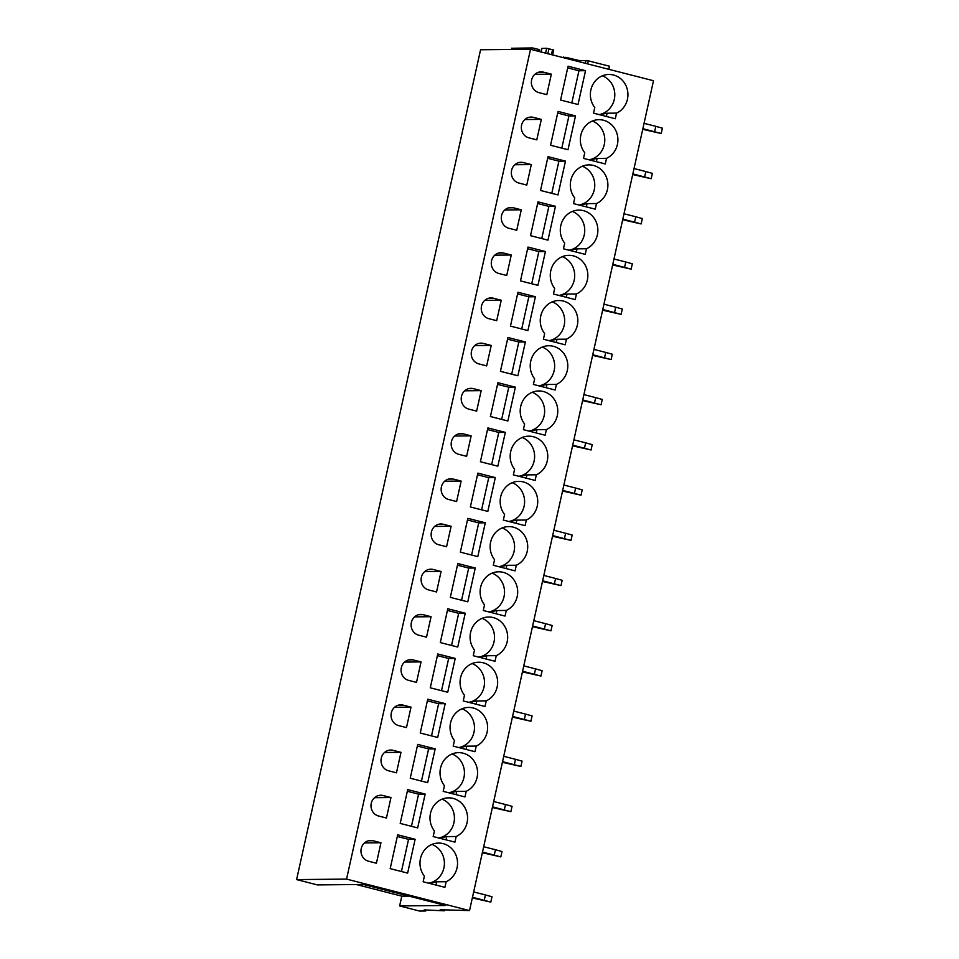 <?xml version="1.0" encoding="UTF-8"?>
<svg xmlns="http://www.w3.org/2000/svg" width="959" height="959" viewBox="0 0 959 959"><rect width="100%" height="100%" fill="white"/><g stroke="black" fill="none" stroke-linecap="round" stroke-linejoin="round"><path stroke-width="1.44" d="M608.785 69.3L609.468 66.231L588.287 60.813L578.733 60.453L566.026 57.384L562.633 57.492M553.571 50.024L546.678 48.262L541.955 48.418M399.627 905.943L445.635 905.5L363.377 884.462L317.369 884.905L296.607 879.583L480.567 49.76L530.519 49.281L653.499 80.736L469.526 910.571L440.169 909.743L444.317 910.81L424.226 909.899L425.748 910.99L419.574 911.05L399.627 905.943L401.797 896.162L356.34 884.522M425.748 910.99L426 909.887M424.921 910.774L425.113 909.899M444.317 910.81L444.568 909.707M296.607 879.583L346.559 879.103L530.519 49.281M346.559 879.103L469.526 910.571M408.846 896.09L401.797 896.162M428.673 883.191A20.127 18.784 89.4 0 0 444.329 865.198A20.127 18.784 89.4 0 0 432.006 844.399M415.127 839.281L407.635 873.098L390.181 868.638L397.685 834.821L415.127 839.281L408.558 839.341L401.425 871.515M397.314 836.476L408.558 839.341M380.951 842.769L376.419 863.232L368.52 861.218A10.525 9.818 89.4 0 1 361.028 849.794A10.525 9.818 89.4 0 1 370.689 840.456A10.525 9.818 89.4 0 1 373.063 840.743L380.951 842.769L364.456 842.925M443.106 843.62A20.127 18.784 89.4 0 0 438.563 843.069A20.127 18.784 89.4 0 0 421.684 854.781A20.127 18.784 89.4 0 0 424.393 876.142L423.135 881.777L444.904 887.339L446.163 881.717A20.127 18.784 89.4 0 0 457.479 861.506A20.127 18.784 89.4 0 0 443.106 843.62M446.163 881.717L436.729 881.801L429.176 883.323M438.707 837.974A20.127 18.784 89.4 0 0 454.35 819.981A20.127 18.784 89.4 0 0 442.027 799.195M425.161 794.076L417.656 827.893L400.203 823.421L407.707 789.605L425.161 794.076L418.58 794.136L411.447 826.298M407.335 791.259L418.58 794.136M390.972 797.552L386.441 818.027L378.541 816.001A10.525 9.818 89.4 0 1 371.049 804.589A10.525 9.818 89.4 0 1 380.711 795.251A10.525 9.818 89.4 0 1 383.085 795.538L390.972 797.552L374.489 797.708M453.127 798.403A20.127 18.784 89.4 0 0 448.584 797.852A20.127 18.784 89.4 0 0 431.706 809.564A20.127 18.784 89.4 0 0 434.415 830.938L433.168 836.56L454.938 842.134L456.184 836.5A20.127 18.784 89.4 0 0 467.501 816.289A20.127 18.784 89.4 0 0 453.127 798.403M456.184 836.5L446.75 836.596L439.198 838.106M448.728 792.769A20.127 18.784 89.4 0 0 464.372 774.776A20.127 18.784 89.4 0 0 452.049 753.978M435.182 748.859L427.678 782.676L410.236 778.217L417.728 744.4L435.182 748.859L428.601 748.919L421.469 781.094M417.369 746.042L428.601 748.919M400.994 752.336L396.463 772.81L388.563 770.796A10.525 9.818 89.4 0 1 381.071 759.372A10.525 9.818 89.4 0 1 390.733 750.034A10.525 9.818 89.4 0 1 393.106 750.322L400.994 752.336L384.511 752.503M463.149 753.199A20.127 18.784 89.4 0 0 458.618 752.647A20.127 18.784 89.4 0 0 441.727 764.347A20.127 18.784 89.4 0 0 444.437 785.721L443.19 791.355L464.959 796.917L466.206 791.295A20.127 18.784 89.4 0 0 477.522 771.072A20.127 18.784 89.4 0 0 463.149 753.199M466.206 791.295L456.772 791.379L449.22 792.889M458.75 747.552A20.127 18.784 89.4 0 0 474.393 729.559A20.127 18.784 89.4 0 0 462.07 708.773M445.204 703.654L437.7 737.471L420.258 733L427.75 699.183L445.204 703.654L438.623 703.714L431.502 735.877M427.39 700.837L438.623 703.714M411.015 707.131L406.484 727.593L398.584 725.579A10.525 9.818 89.4 0 1 391.104 714.155A10.525 9.818 89.4 0 1 400.754 704.817A10.525 9.818 89.4 0 1 403.128 705.105L411.015 707.131L394.533 707.286M473.171 707.982A20.127 18.784 89.4 0 0 468.639 707.43A20.127 18.784 89.4 0 0 451.761 719.142A20.127 18.784 89.4 0 0 454.458 740.504L453.211 746.138L474.981 751.712L476.227 746.078A20.127 18.784 89.4 0 0 487.544 725.867A20.127 18.784 89.4 0 0 473.171 707.982M476.227 746.078L466.793 746.174L459.253 747.684M468.771 702.348A20.127 18.784 89.4 0 0 484.415 684.342A20.127 18.784 89.4 0 0 472.104 663.556M455.225 658.437L447.721 692.254L430.279 687.795L437.772 653.978L455.225 658.437L448.656 658.497L441.524 690.672M437.412 655.62L448.656 658.497M421.049 661.914L416.506 682.388L408.618 680.363A10.525 9.818 89.4 0 1 401.126 668.95A10.525 9.818 89.4 0 1 410.776 659.612A10.525 9.818 89.4 0 1 413.149 659.9L421.049 661.914L404.554 662.082M483.192 662.777A20.127 18.784 89.4 0 0 478.661 662.225A20.127 18.784 89.4 0 0 461.782 673.925A20.127 18.784 89.4 0 0 464.48 695.299L463.233 700.921L485.002 706.495L486.249 700.861A20.127 18.784 89.4 0 0 497.577 680.65A20.127 18.784 89.4 0 0 483.192 662.777M486.249 700.861L476.815 700.957L469.275 702.467M478.793 657.131A20.127 18.784 89.4 0 0 494.436 639.138A20.127 18.784 89.4 0 0 482.125 618.351M465.247 613.221L457.755 647.049L440.301 642.578L447.793 608.761L465.247 613.221L458.678 613.292L451.545 645.455M447.433 610.415L458.678 613.292M431.071 616.709L426.527 637.172L418.639 635.158A10.525 9.818 89.4 0 1 411.147 623.734A10.525 9.818 89.4 0 1 420.809 614.395A10.525 9.818 89.4 0 1 423.171 614.683L431.071 616.709L414.576 616.865M493.214 617.56A20.127 18.784 89.4 0 0 488.682 617.009A20.127 18.784 89.4 0 0 471.804 628.72A20.127 18.784 89.4 0 0 474.501 650.082L473.255 655.716L495.024 661.29L496.271 655.656A20.127 18.784 89.4 0 0 507.599 635.445A20.127 18.784 89.4 0 0 493.214 617.56M496.271 655.656L486.836 655.74L479.296 657.263M488.814 611.926A20.127 18.784 89.4 0 0 504.458 593.921A20.127 18.784 89.4 0 0 492.147 573.134M475.268 568.016L467.776 601.832L450.322 597.373L457.827 563.544L475.268 568.016L468.699 568.076L461.567 600.25M457.455 565.199L468.699 568.076M441.092 571.492L436.549 591.967L428.661 589.941A10.525 9.818 89.4 0 1 421.169 578.529A10.525 9.818 89.4 0 1 430.831 569.19A10.525 9.818 89.4 0 1 433.192 569.478L441.092 571.492L424.597 571.648M503.235 572.343A20.127 18.784 89.4 0 0 498.704 571.804A20.127 18.784 89.4 0 0 481.826 583.504A20.127 18.784 89.4 0 0 484.523 604.877L483.276 610.499L505.045 616.074L506.292 610.439A20.127 18.784 89.4 0 0 517.62 590.229A20.127 18.784 89.4 0 0 503.235 572.343M506.292 610.439L496.87 610.535L489.318 612.046M498.836 566.709A20.127 18.784 89.4 0 0 514.492 548.716A20.127 18.784 89.4 0 0 502.168 527.918M485.29 522.799L477.798 556.628L460.344 552.156L467.848 518.339L485.29 522.799L478.721 522.871L471.588 555.033M467.477 519.994L478.721 522.871M451.114 526.287L446.57 546.75L438.683 544.736A10.525 9.818 89.4 0 1 431.19 533.312A10.525 9.818 89.4 0 1 440.852 523.974A10.525 9.818 89.4 0 1 443.226 524.261L451.114 526.287L434.619 526.443M513.269 527.138A20.127 18.784 89.4 0 0 508.726 526.587A20.127 18.784 89.4 0 0 491.847 538.299A20.127 18.784 89.4 0 0 494.556 559.66L493.298 565.295L515.067 570.857L516.326 565.235A20.127 18.784 89.4 0 0 527.642 545.024A20.127 18.784 89.4 0 0 513.269 527.138M516.326 565.235L506.891 565.319L499.339 566.841M508.869 521.492A20.127 18.784 89.4 0 0 524.513 503.499A20.127 18.784 89.4 0 0 512.19 482.713M495.312 477.594L487.819 511.411L470.366 506.951L477.87 473.123L495.312 477.594L488.742 477.654L481.61 509.816M477.498 474.777L488.742 477.654M461.135 481.07L456.604 501.545L448.704 499.519A10.525 9.818 89.4 0 1 441.212 488.107A10.525 9.818 89.4 0 1 450.874 478.769A10.525 9.818 89.4 0 1 453.247 479.056L461.135 481.07L444.652 481.226M523.29 481.921A20.127 18.784 89.4 0 0 518.747 481.37A20.127 18.784 89.4 0 0 501.869 493.082A20.127 18.784 89.4 0 0 504.578 514.456L503.331 520.078L525.1 525.652L526.347 520.018A20.127 18.784 89.4 0 0 537.663 499.807A20.127 18.784 89.4 0 0 523.29 481.921M526.347 520.018L516.913 520.114L509.361 521.624M518.891 476.287A20.127 18.784 89.4 0 0 534.535 458.294A20.127 18.784 89.4 0 0 522.211 437.496M505.345 432.377L497.841 466.194L480.399 461.735L487.891 427.918L505.345 432.377L498.764 432.437L491.631 464.612M487.52 429.56L498.764 432.437M471.157 435.854L466.625 456.328L458.726 454.314A10.525 9.818 89.4 0 1 451.233 442.89A10.525 9.818 89.4 0 1 460.895 433.552A10.525 9.818 89.4 0 1 463.269 433.84L471.157 435.854L454.674 436.021M533.312 436.717A20.127 18.784 89.4 0 0 528.781 436.165A20.127 18.784 89.4 0 0 511.89 447.877A20.127 18.784 89.4 0 0 514.599 469.239L513.353 474.873L535.122 480.435L536.369 474.813A20.127 18.784 89.4 0 0 547.685 454.59A20.127 18.784 89.4 0 0 533.312 436.717M536.369 474.813L526.935 474.897L519.382 476.419M528.912 431.071A20.127 18.784 89.4 0 0 544.556 413.077A20.127 18.784 89.4 0 0 532.233 392.291M515.367 387.172L507.862 420.989L490.421 416.518L497.913 382.701L515.367 387.172L508.785 387.232L501.665 419.395M497.553 384.355L508.785 387.232M481.178 390.649L476.647 411.123L468.747 409.097A10.525 9.818 89.4 0 1 461.267 397.673A10.525 9.818 89.4 0 1 470.917 388.335A10.525 9.818 89.4 0 1 473.29 388.623L481.178 390.649L464.695 390.804M543.333 391.5A20.127 18.784 89.4 0 0 538.802 390.948A20.127 18.784 89.4 0 0 521.912 402.66A20.127 18.784 89.4 0 0 524.621 424.022L523.374 429.656L545.144 435.23L546.39 429.596A20.127 18.784 89.4 0 0 557.706 409.385A20.127 18.784 89.4 0 0 543.333 391.5M546.39 429.596L536.956 429.692L529.416 431.202M538.934 385.866A20.127 18.784 89.4 0 0 554.578 367.86A20.127 18.784 89.4 0 0 542.267 347.074M525.388 341.955L517.884 375.772L500.442 371.313L507.934 337.496L525.388 341.955L518.819 342.015L511.686 374.19M507.575 339.138L518.819 342.015M491.212 345.432L486.669 365.906L478.781 363.881A10.525 9.818 89.4 0 1 471.289 352.468A10.525 9.818 89.4 0 1 480.938 343.13A10.525 9.818 89.4 0 1 483.312 343.418L491.212 345.432L474.717 345.6M553.355 346.295A20.127 18.784 89.4 0 0 548.824 345.743A20.127 18.784 89.4 0 0 531.945 357.443A20.127 18.784 89.4 0 0 534.643 378.817L533.396 384.439L555.165 390.013L556.412 384.391A20.127 18.784 89.4 0 0 567.728 364.168A20.127 18.784 89.4 0 0 553.355 346.295M556.412 384.391L546.978 384.475L539.438 385.986M548.956 340.649A20.127 18.784 89.4 0 0 564.599 322.656A20.127 18.784 89.4 0 0 552.288 301.869M535.41 296.739L527.918 330.567L510.464 326.096L517.956 292.279L535.41 296.739L528.841 296.81L521.708 328.973M517.596 293.933L528.841 296.81M501.233 300.227L496.69 320.69L488.802 318.676A10.525 9.818 89.4 0 1 481.31 307.252A10.525 9.818 89.4 0 1 490.972 297.913A10.525 9.818 89.4 0 1 493.334 298.201L501.233 300.227L484.739 300.383M563.377 301.078A20.127 18.784 89.4 0 0 558.845 300.527A20.127 18.784 89.4 0 0 541.967 312.238A20.127 18.784 89.4 0 0 544.664 333.6L543.417 339.234L565.187 344.808L566.433 339.174A20.127 18.784 89.4 0 0 577.762 318.963A20.127 18.784 89.4 0 0 563.377 301.078M566.433 339.174L556.999 339.27L549.459 340.781M558.977 295.444A20.127 18.784 89.4 0 0 574.621 277.439A20.127 18.784 89.4 0 0 562.31 256.652M545.431 251.534L537.939 285.35L520.485 280.891L527.989 247.062L545.431 251.534L538.862 251.594L531.73 283.768M527.618 248.717L538.862 251.594M511.255 255.01L506.712 275.485L498.824 273.459A10.525 9.818 89.4 0 1 491.332 262.047A10.525 9.818 89.4 0 1 500.994 252.708A10.525 9.818 89.4 0 1 503.355 252.996L511.255 255.01L494.76 255.166M573.398 255.861A20.127 18.784 89.4 0 0 568.867 255.322A20.127 18.784 89.4 0 0 551.988 267.022A20.127 18.784 89.4 0 0 554.686 288.395L553.439 294.017L575.208 299.592L576.455 293.957A20.127 18.784 89.4 0 0 587.783 273.747A20.127 18.784 89.4 0 0 573.398 255.861M576.455 293.957L567.033 294.053L559.481 295.564M568.999 250.227A20.127 18.784 89.4 0 0 584.654 232.234A20.127 18.784 89.4 0 0 572.331 211.436M555.453 206.317L547.961 240.146L530.507 235.674L538.011 201.858L555.453 206.317L548.884 206.389L541.751 238.551M537.639 203.512L548.884 206.389M521.276 209.805L516.733 230.268L508.845 228.254A10.525 9.818 89.4 0 1 501.353 216.83A10.525 9.818 89.4 0 1 511.015 207.492A10.525 9.818 89.4 0 1 513.389 207.779L521.276 209.805L504.782 209.961M583.42 210.656A20.127 18.784 89.4 0 0 578.888 210.105A20.127 18.784 89.4 0 0 562.01 221.817A20.127 18.784 89.4 0 0 564.707 243.178L563.46 248.813L585.23 254.375L586.476 248.753A20.127 18.784 89.4 0 0 597.805 228.542A20.127 18.784 89.4 0 0 583.42 210.656M586.476 248.753L577.054 248.837L569.502 250.359M579.032 205.01A20.127 18.784 89.4 0 0 594.676 187.017A20.127 18.784 89.4 0 0 582.353 166.231M565.474 161.112L557.982 194.929L540.528 190.469L548.033 156.641L565.474 161.112L558.905 161.172L551.773 193.346M547.661 158.295L558.905 161.172M531.298 164.588L526.767 185.063L518.867 183.037A10.525 9.818 89.4 0 1 511.375 171.625A10.525 9.818 89.4 0 1 521.037 162.287A10.525 9.818 89.4 0 1 523.41 162.574L531.298 164.588L514.815 164.744M593.453 165.439A20.127 18.784 89.4 0 0 588.91 164.888A20.127 18.784 89.4 0 0 572.032 176.6A20.127 18.784 89.4 0 0 574.741 197.974L573.494 203.596L595.251 209.17L596.51 203.536A20.127 18.784 89.4 0 0 607.826 183.325A20.127 18.784 89.4 0 0 593.453 165.439M596.51 203.536L587.076 203.632L579.524 205.142M589.054 159.805A20.127 18.784 89.4 0 0 604.697 141.812A20.127 18.784 89.4 0 0 592.374 121.014M575.508 115.895L568.004 149.712L550.562 145.253L558.054 111.436L575.508 115.895L568.927 115.955L561.794 148.13M557.682 113.078L568.927 115.955M541.32 119.384L536.788 139.846L528.889 137.832A10.525 9.818 89.4 0 1 521.396 126.408A10.525 9.818 89.4 0 1 531.058 117.07A10.525 9.818 89.4 0 1 533.432 117.358L541.32 119.384L524.837 119.539M603.475 120.235A20.127 18.784 89.4 0 0 598.943 119.683A20.127 18.784 89.4 0 0 582.053 131.395A20.127 18.784 89.4 0 0 584.762 152.757L583.516 158.391L605.285 163.953L606.532 158.331A20.127 18.784 89.4 0 0 617.848 138.12A20.127 18.784 89.4 0 0 603.475 120.235M606.532 158.331L597.097 158.415L589.545 159.937M599.075 114.589A20.127 18.784 89.4 0 0 614.719 96.595A20.127 18.784 89.4 0 0 602.396 75.809M585.529 70.69L578.025 104.507L560.583 100.036L568.076 66.219L585.529 70.69L578.948 70.75L571.816 102.913M567.716 67.873L578.948 70.75M551.341 74.167L546.81 94.641L538.91 92.615A10.525 9.818 89.4 0 1 531.418 81.203A10.525 9.818 89.4 0 1 541.08 71.865A10.525 9.818 89.4 0 1 543.453 72.141L551.341 74.167L534.858 74.323M613.496 75.018A20.127 18.784 89.4 0 0 608.965 74.466A20.127 18.784 89.4 0 0 592.075 86.178A20.127 18.784 89.4 0 0 594.784 107.54L593.537 113.174L615.306 118.748L616.553 113.114A20.127 18.784 89.4 0 0 627.869 92.903A20.127 18.784 89.4 0 0 613.496 75.018M616.553 113.114L607.119 113.21L599.567 114.72M539.545 49.712L532.641 47.95L511.818 48.262M472.475 897.276L490.816 902.095L472.331 897.936M490.816 902.095L492.003 896.761L485.434 894.951L484.247 900.285M473.662 891.93L485.434 894.951M482.497 852.06L500.838 856.89L482.353 852.719M500.838 856.89L502.025 851.544L495.455 849.734L494.269 855.08M483.684 846.725L495.455 849.734M492.518 806.855L510.871 811.674L492.375 807.514M510.871 811.674L512.046 806.339L505.477 804.529L504.302 809.864M493.705 801.508L505.477 804.529M502.54 761.638L520.893 766.469L502.396 762.297M520.893 766.469L522.068 761.122L515.498 759.312L514.324 764.659M503.727 756.303L515.498 759.312M512.562 716.433L530.914 721.252L512.418 717.092M530.914 721.252L532.101 715.917L525.532 714.095L524.345 719.442M513.748 711.087L525.532 714.095M522.583 671.216L540.936 676.047L522.439 671.875M540.936 676.047L542.123 670.701L535.554 668.891L534.367 674.225M523.77 665.882L535.554 668.891M532.617 625.999L550.957 630.83L532.461 626.671M550.957 630.83L552.144 625.496L545.575 623.674L544.388 629.02M533.791 620.665L545.575 623.674M542.638 580.794L560.979 585.613L542.482 581.454M560.979 585.613L562.166 580.279L555.597 578.469L554.41 583.803M543.813 575.448L555.597 578.469M552.66 535.578L571.001 540.408L552.516 536.237M571.001 540.408L572.187 535.062L565.618 533.252L564.431 538.598M553.846 530.243L565.618 533.252M562.681 490.373L581.034 495.192L562.537 491.032M581.034 495.192L582.209 489.857L575.64 488.047L574.453 493.382M563.868 485.026L575.64 488.047M572.703 445.156L591.056 449.987L572.559 445.815M591.056 449.987L592.23 444.64L585.661 442.83L584.487 448.177M573.89 439.821L585.661 442.83M582.724 399.951L601.077 404.77L582.581 400.61M601.077 404.77L602.264 399.435L595.683 397.625L594.508 402.96M583.911 394.605L595.683 397.625M592.746 354.734L611.099 359.565L592.602 355.393M611.099 359.565L612.286 354.219L605.716 352.409L604.53 357.743M593.933 349.4L605.716 352.409M602.779 309.517L621.12 314.348L602.624 310.189M621.12 314.348L622.307 309.014L615.738 307.192L614.551 312.538M603.954 304.183L615.738 307.192M612.801 264.312L631.142 269.131L612.645 264.972M631.142 269.131L632.329 263.797L625.759 261.987L624.573 267.321M613.976 258.966L625.759 261.987M622.823 219.096L641.163 223.927L622.679 219.755M641.163 223.927L642.35 218.58L635.781 216.77L634.594 222.116M624.009 213.761L635.781 216.77M632.844 173.891L651.185 178.71L632.7 174.55M651.185 178.71L652.372 173.375L645.803 171.565L644.616 176.9M634.031 168.544L645.803 171.565M642.866 128.674L661.219 133.505L642.722 129.333M661.219 133.505L662.393 128.158L655.824 126.348L654.649 131.695M644.052 123.339L655.824 126.348M587.603 63.881L588.287 60.813M585.961 60.393L585.326 63.294M578.493 61.556L578.733 60.453M576.419 60.033L576.215 60.968M565.822 58.307L566.026 57.384M563.712 56.965L563.544 57.72M552.564 49.592L551.449 54.627M547.877 53.716L548.992 48.681M546.678 48.262L545.599 53.129M541.164 52.002L541.979 48.31M373.063 840.743L368.328 840.791M436.729 881.801L435.997 885.061M383.085 795.538L378.349 795.574M446.75 836.596L446.031 839.856M393.106 750.322L388.371 750.37M456.772 791.379L456.052 794.639M403.128 705.105L398.393 705.153M466.793 746.174L466.074 749.435M413.149 659.9L408.414 659.948M476.815 700.957L476.096 704.218M423.171 614.683L418.436 614.731M486.836 655.74L486.117 659.001M433.192 569.478L428.457 569.526M496.87 610.535L496.139 613.796M443.226 524.261L438.491 524.309M506.891 565.319L506.16 568.579M453.247 479.056L448.512 479.092M516.913 520.114L516.194 523.374M463.269 433.84L458.534 433.888M526.935 474.897L526.215 478.157M473.29 388.623L468.555 388.671M536.956 429.692L536.237 432.953M483.312 343.418L478.577 343.466M546.978 384.475L546.258 387.736M493.334 298.201L488.599 298.249M556.999 339.27L556.28 342.519M503.355 252.996L498.62 253.044M567.033 294.053L566.301 297.314M513.389 207.779L508.654 207.827M577.054 248.837L576.323 252.097M523.41 162.574L518.675 162.61M587.076 203.632L586.357 206.892M533.432 117.358L528.697 117.406M597.097 158.415L596.378 161.675M543.453 72.141L538.718 72.189M607.119 113.21L606.4 116.471M511.842 48.154L511.555 49.46M532.257 49.724L532.641 47.95M534.966 48.37L534.535 50.3M538.107 51.223L538.538 49.281M553.703 50L552.6 54.927M541.847 48.334L541.044 51.966M511.722 48.178L511.435 49.46M539.665 49.688L539.258 51.51"/></g></svg>

